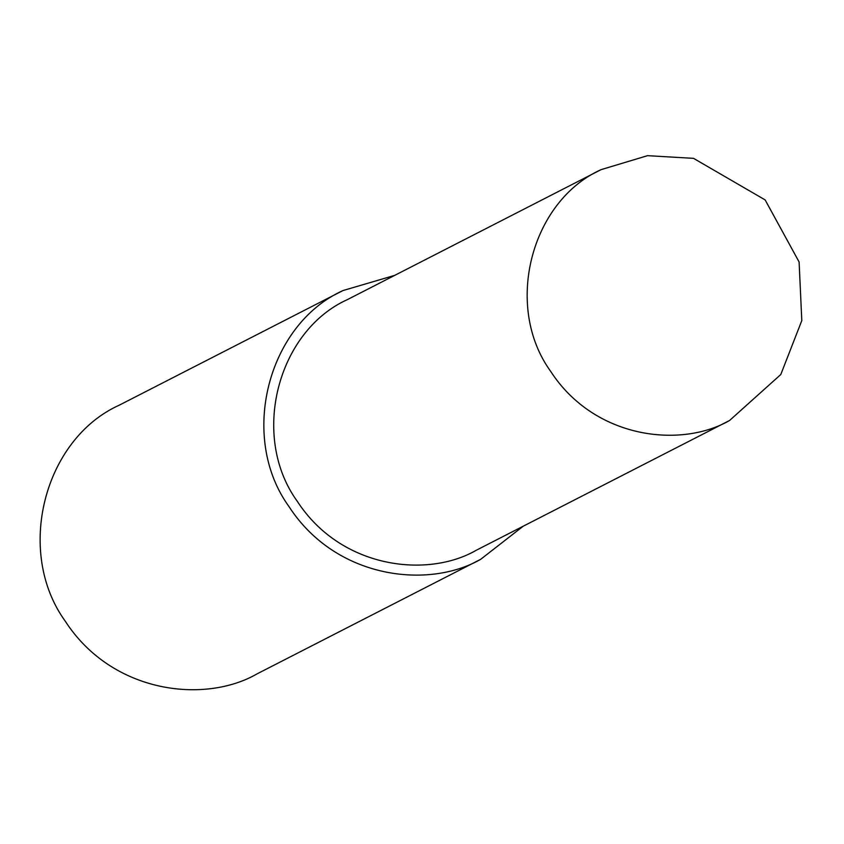 <?xml version="1.0" encoding="UTF-8"?>
<svg xmlns="http://www.w3.org/2000/svg" width="844" height="844" viewBox="0 0 844 844"><rect width="100%" height="100%" fill="white"/><g stroke="black" fill="none" stroke-linecap="round" stroke-linejoin="round"><path stroke-width="1.27" d="M394.739 275.355L343.012 290.547L119.289 405.162C44.067 438.964 14.738 551.596 65.378 621.374C112.495 693.905 205.134 703.864 256.977 673.913L480.7 559.298L523.238 526.192M343.012 290.547C267.791 324.349 238.462 436.981 289.102 506.759C336.218 579.29 428.857 589.249 480.7 559.298M601.055 169.655L347.601 299.504C277.402 331.048 250.024 436.179 297.278 501.304C341.261 568.993 427.718 578.298 476.111 550.341L729.564 420.491L780.784 374.525L801.8 320.593L799.099 261.967L765.139 199.922L693.515 158.345L647.496 155.676L601.055 169.655C530.844 201.21 503.478 306.34 550.731 371.466C594.714 439.154 681.171 448.449 729.564 420.491"/></g></svg>
